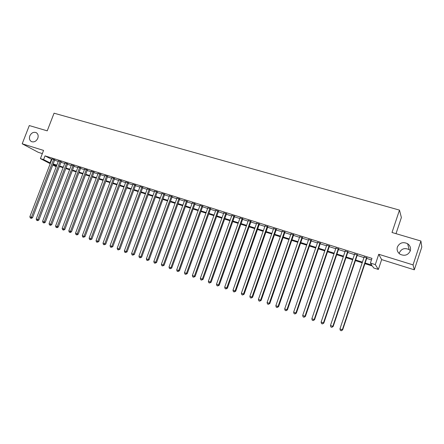 <?xml version="1.0" encoding="UTF-8"?>
<svg xmlns="http://www.w3.org/2000/svg" width="444" height="444" viewBox="0 0 444 444"><rect width="100%" height="100%" fill="white"/><g stroke="black" fill="none" stroke-linecap="round" stroke-linejoin="round"><path stroke-width="0.67" d="M37.79 138.306C36.28 141.297 34.205 142.413 31.557 141.642C29.57 140.476 28.993 138.561 29.82 135.897C31.341 132.884 33.433 131.779 36.086 132.584C38.045 133.749 38.611 135.659 37.79 138.306M399.189 253.557L399.4 252.73C401.52 248.64 404.773 247.608 409.157 249.633L410.35 250.644M410.273 250.904C408.103 255.134 404.745 256.266 400.199 254.307C397.535 252.447 396.597 250.016 397.386 247.008C399.617 242.713 403.035 241.619 407.631 243.728C410.162 245.588 411.039 247.98 410.273 250.904M59.507 166.556L58.947 167.61M56.216 166.744L52.775 165.002M396.004 233.666L401.376 217.549L399.483 210.106L54.057 113.192L47.23 130.847L29.293 125.563L22.2 143.789L38.24 152.309L42.341 153.591M399.483 210.106L392.008 232.49L420.918 241.014L421.8 247.08L414.313 269.813L413.048 264.896L378.754 254.273L375.297 264.607L378.366 269.447L373.698 267.965L372.405 266.034L364.918 263.653M378.754 254.273L381.651 259.607L414.313 269.813M381.651 259.607L378.366 269.447M420.918 241.014L413.048 264.896M54.756 159.834L52.031 158.974M61.15 161.844L58.425 160.989M67.605 163.875L64.874 163.015M74.12 165.917L71.39 165.063M80.697 167.987L77.961 167.127M87.335 170.069L84.599 169.208M94.034 172.178L91.298 171.317M100.799 174.303L98.057 173.438M107.626 176.446L104.884 175.585M114.524 178.61L111.777 177.75M121.484 180.797L118.737 179.937M128.51 183.006L125.763 182.145M135.609 185.237L132.861 184.377M142.774 187.49L140.027 186.624M150.011 189.76L147.264 188.9M157.32 192.058L154.573 191.192M164.702 194.378L161.955 193.512M172.161 196.72L169.408 195.854M179.687 199.084L176.934 198.218M187.296 201.476L184.543 200.61M194.977 203.89L192.224 203.025M202.742 206.327L199.989 205.461M210.584 208.791L207.825 207.925M218.504 211.277L215.751 210.412M226.507 213.792L223.754 212.931M234.593 216.333L231.84 215.468M242.768 218.903L240.015 218.037M251.027 221.495L248.274 220.629M259.368 224.12L256.621 223.254M267.804 226.767L265.051 225.902M276.329 229.448L273.576 228.582M284.943 232.151L282.195 231.291M293.651 234.887L290.903 234.027M302.453 237.651L299.711 236.791M311.355 240.448L308.613 239.588M320.352 243.279L317.61 242.413M329.448 246.131L326.712 245.271M338.644 249.023L335.908 248.163M347.941 251.942L345.21 251.088M357.348 254.9L354.617 254.04M365.14 262.998L371.778 265.107L370.407 263.059L371.978 258.369L45.022 155.872L51.865 159.407M54.59 160.267L58.258 161.422M60.983 162.276L64.707 163.448M67.438 164.308L71.223 165.495M73.954 166.356L77.794 167.566M80.531 168.426L84.432 169.652M87.168 170.513L91.125 171.756M93.867 172.622L97.891 173.887M100.633 174.747L104.717 176.029M107.459 176.895L111.611 178.199M114.352 179.065L118.57 180.386M121.312 181.252L125.597 182.601M128.344 183.461L132.689 184.832M135.442 185.692L139.854 187.085M142.607 187.951L147.092 189.36M149.844 190.226L154.401 191.658M157.154 192.524L161.783 193.978M164.535 194.844L169.236 196.326M171.989 197.192L176.762 198.69M179.515 199.556L184.371 201.082M187.124 201.948L192.052 203.502M194.805 204.368L199.811 205.938M202.569 206.804L207.653 208.408M210.406 209.274L215.573 210.9M218.331 211.766L223.582 213.414M226.335 214.28L231.668 215.962M234.421 216.827L239.838 218.531M242.591 219.397L248.096 221.129M250.849 221.994L256.443 223.754M259.196 224.614L264.879 226.407M267.627 227.267L273.404 229.087M276.151 229.948L282.018 231.796M284.765 232.662L290.726 234.532M293.473 235.398L299.534 237.301M302.275 238.167L308.436 240.104M311.177 240.964L317.432 242.935M320.174 243.795L326.529 245.793M329.265 246.653L335.731 248.69M338.467 249.55L345.032 251.615M347.763 252.475L354.44 254.573M357.17 255.433L363.952 257.564M366.677 258.419L371.456 259.923M366.855 257.886L364.136 257.032M50.222 163.681L40.41 158.597L43.568 150.411L22.2 143.789M40.41 158.597L43.584 159.601L50.455 163.081M45.022 155.872L43.584 159.601M370.407 263.059L375.297 264.607M56.638 165.64L52.975 164.474L56.399 166.261M362.193 262.787L355.411 260.628M352.686 259.762L346.009 257.642M343.279 256.771L336.713 254.684M333.982 253.818L327.522 251.765M324.786 250.893L318.431 248.873M315.69 248.002L309.435 246.015M306.693 245.144L300.538 243.184M297.796 242.313L291.741 240.387M288.994 239.516L283.033 237.618M280.292 236.746L274.425 234.882M271.678 234.01L265.906 232.173M263.153 231.302L257.476 229.493M254.723 228.621L249.134 226.84M246.381 225.968L240.881 224.214M238.128 223.343L232.712 221.623M229.959 220.746L224.631 219.053M221.878 218.176L216.628 216.506M213.875 215.634L208.708 213.991M205.955 213.114L200.871 211.499M198.118 210.623L193.118 209.03M190.365 208.158L185.437 206.588M182.684 205.716L177.833 204.173M175.08 203.297L170.307 201.781M167.554 200.904L162.859 199.412M160.106 198.535L155.478 197.064M152.73 196.193L148.174 194.744M145.427 193.867L140.942 192.446M138.195 191.569L133.777 190.165M131.03 189.294L126.684 187.912M123.943 187.041L119.664 185.681M116.916 184.804L112.704 183.466M109.962 182.595L105.816 181.274M103.075 180.403L98.99 179.104M96.248 178.233L92.23 176.956M89.494 176.085L85.531 174.825M82.795 173.959L78.899 172.716M76.163 171.85L72.328 170.629M69.597 169.763L65.817 168.559M63.087 167.693L59.368 166.511M53.18 163.947L56.843 165.113M59.568 165.978L63.292 167.16M66.023 168.026L69.797 169.225M72.533 170.091L76.368 171.312M79.104 172.178L83 173.415M85.736 174.287L89.699 175.541M92.435 176.412L96.453 177.689M99.195 178.56L103.28 179.853M106.022 180.725L110.168 182.046M112.909 182.911L117.127 184.249M119.869 185.12L124.148 186.48M126.895 187.351L131.241 188.733M133.988 189.605L138.4 191.009M141.148 191.88L145.638 193.301M148.385 194.178L152.941 195.621M155.689 196.498L160.317 197.963M163.065 198.84L167.765 200.333M170.518 201.204L175.291 202.719M178.044 203.596L182.895 205.134M185.648 206.01L190.576 207.57M193.329 208.447L198.335 210.034M201.088 210.911L206.171 212.526M208.924 213.398L214.091 215.04M216.844 215.912L222.089 217.577M224.842 218.454L230.175 220.146M232.928 221.018L238.345 222.738M241.092 223.609L246.598 225.358M249.35 226.235L254.939 228.011M257.692 228.882L263.37 230.686M266.123 231.557L271.894 233.389M274.642 234.266L280.508 236.125M283.255 236.996L289.216 238.889M291.958 239.76L298.013 241.686M300.76 242.557L306.915 244.511M309.651 245.382L315.912 247.364M318.648 248.235L325.002 250.255M327.739 251.121L334.199 253.174M336.935 254.04L343.501 256.127M346.231 256.993L352.908 259.113M355.633 259.979L362.415 262.132M51.426 159.274L50.017 162.942M366.616 257.526L342.318 329.759L339.938 328.899L364.219 256.776M366.944 257.631L342.646 329.881L342.318 329.759L341.292 330.763L340.337 330.414L339.938 328.899M342.646 329.881L341.292 330.763M357.076 254.529L332.822 326.323L330.469 325.474L354.706 253.785M357.431 254.645L333.183 326.457L332.822 326.323L331.812 327.322L330.874 326.984L330.469 325.474M333.183 326.457L331.812 327.322M347.641 251.57L323.437 322.927L321.106 322.083L345.299 250.832M348.029 251.693L323.826 323.071L323.437 322.927L322.444 323.926L321.512 323.587L321.106 322.083M323.826 323.071L322.444 323.926M338.311 248.64L314.152 319.569L311.849 318.736L335.997 247.913M338.728 248.768L314.568 319.719L314.152 319.569L313.175 320.568L312.26 320.229L311.849 318.736M314.568 319.719L313.175 320.568M329.087 245.743L304.973 316.25L302.697 315.423L326.795 245.021M329.531 245.882L305.416 316.411L304.973 316.25L304.018 317.244L303.108 316.911L302.697 315.423M305.416 316.411L304.018 317.244M319.963 242.879L295.898 312.964L293.645 312.149L317.699 242.169M320.435 243.023L296.37 313.137L295.898 312.964L294.955 313.958L294.056 313.631L293.645 312.149M296.37 313.137L294.955 313.958M310.939 240.043L286.918 309.718L284.693 308.907L308.697 239.338M311.438 240.198L287.418 309.895L286.918 309.718L285.997 310.706L285.104 310.384L284.693 308.907M287.418 309.895L285.997 310.706M302.014 237.24L278.044 306.504L275.841 305.705L299.794 236.547M302.542 237.407L278.566 306.693L278.044 306.504L277.134 307.492L276.251 307.176L275.841 305.705M278.566 306.693L277.134 307.492M293.184 234.471L269.264 303.324L267.083 302.536L290.992 233.783M293.734 234.643L269.813 303.524L269.264 303.324L268.37 304.318L267.499 304.001L267.083 302.536M269.813 303.524L268.37 304.318M284.449 231.729L260.578 300.183L258.419 299.406L282.279 231.047M285.026 231.907L261.15 300.394L260.578 300.183L259.701 301.171L258.835 300.86L258.419 299.406M261.15 300.394L259.701 301.171M275.807 229.015L251.987 297.075L249.85 296.303L273.665 228.338M276.412 229.204L252.586 297.291L251.987 297.075L251.121 298.063L250.272 297.752L249.85 296.303M252.586 297.291L251.121 298.063M267.26 226.329L243.49 294L241.375 293.234L265.14 225.663M267.887 226.529L244.111 294.228L243.49 294L242.64 294.983L241.797 294.677L241.375 293.234M244.111 294.228L242.64 294.983M258.802 223.676L235.081 290.959L232.989 290.204L256.704 223.016M259.451 223.876L235.725 291.192L235.081 290.959L234.243 291.941L233.411 291.641L232.989 290.204M235.725 291.192L234.243 291.941M250.433 221.045L226.762 287.951L224.697 287.201L248.357 220.396M251.11 221.256L227.428 288.189L226.762 287.951L225.941 288.927L225.114 288.633L224.697 287.201M227.428 288.189L225.941 288.927M242.152 218.448L218.531 284.97L216.489 284.232L240.099 217.799M242.851 218.664L219.219 285.22L218.531 284.97L217.727 285.953L216.911 285.653L216.489 284.232M219.219 285.22L217.727 285.953M233.96 215.873L210.384 282.023L208.364 281.291L231.923 215.235M234.676 216.1L211.1 282.284L210.384 282.023L209.596 283L208.785 282.711L208.364 281.291M211.1 282.284L209.596 283M225.852 213.325L202.331 279.11L200.327 278.382L223.837 212.693M226.59 213.558L203.063 279.376L202.331 279.11L201.548 280.086L200.749 279.798L200.327 278.382M203.063 279.376L201.548 280.086M217.826 210.806L194.355 276.224L192.374 275.508L215.834 210.184M218.587 211.044L195.11 276.495L194.355 276.224L193.59 277.2L192.796 276.912L192.374 275.508M195.11 276.495L193.59 277.2M209.884 208.314L186.463 273.371L184.504 272.66L207.909 207.692M210.667 208.558L187.24 273.648L186.463 273.371L185.709 274.342L184.926 274.059L184.504 272.66M187.24 273.648L185.709 274.342M202.02 205.844L178.655 270.54L176.712 269.841L200.072 205.233M202.825 206.099L179.448 270.829L178.655 270.54L177.916 271.512L177.139 271.234L176.712 269.841M179.448 270.829L177.916 271.512M194.239 203.402L170.923 267.743L169.003 267.049L192.308 202.797M195.06 203.657L171.739 268.043L170.923 267.743L170.196 268.714L169.43 268.437L169.003 267.049M171.739 268.043L170.196 268.714M186.536 200.982L163.27 264.979L161.372 264.291L184.626 200.383M187.379 201.249L164.108 265.279L163.27 264.979L162.56 265.945L161.799 265.667L161.372 264.291M164.108 265.279L162.56 265.945M178.915 198.59L155.7 262.238L153.818 261.555L177.017 197.996M179.77 198.857L156.549 262.548L155.7 262.238L154.995 263.203L154.246 262.931L153.818 261.555M156.549 262.548L154.995 263.203M171.362 196.22L148.202 259.524L146.337 258.852L169.491 195.632M172.244 196.492L149.073 259.84L148.202 259.524L147.513 260.489L146.77 260.217L146.337 258.852M149.073 259.84L147.513 260.489M163.892 193.873L140.781 256.837L138.933 256.171L162.032 193.29M164.785 194.156L141.669 257.159L140.781 256.837L140.104 257.803L139.366 257.537L138.933 256.171M141.669 257.159L140.104 257.803M156.493 191.547L133.433 254.179L131.607 253.518L154.651 190.97M157.404 191.836L134.338 254.512L133.433 254.179L132.767 255.139L132.04 254.878L131.607 253.518M134.338 254.512L132.767 255.139M149.167 189.249L126.157 251.548L124.353 250.893L147.347 188.678M150.094 189.538L127.084 251.881L126.157 251.548L125.502 252.508L124.781 252.248L124.353 250.893M127.084 251.881L125.502 252.508M141.913 186.968L118.959 248.945L117.166 248.296L140.11 186.402M142.857 187.268L119.897 249.284L118.959 248.945L118.315 249.9L117.599 249.639L117.166 248.296M119.897 249.284L118.315 249.9M134.726 184.715L111.827 246.365L110.051 245.721L132.945 184.155M135.692 185.015L112.782 246.709L111.827 246.365L111.194 247.319L110.484 247.064L110.051 245.721M112.782 246.709L111.194 247.319M127.617 182.478L104.762 243.806L103.008 243.173L125.846 181.923M128.594 182.789L105.739 244.161L104.762 243.806L104.146 244.761L103.441 244.505L103.008 243.173M105.739 244.161L104.146 244.761M120.568 180.27L97.774 241.281L96.037 240.648L118.82 179.72M121.567 180.58L98.762 241.636L97.774 241.281L97.164 242.23L96.47 241.98L96.037 240.648M98.762 241.636L97.164 242.23M113.592 178.077L90.848 238.772L89.127 238.151L111.86 177.533M114.602 178.394L91.853 239.138L90.848 238.772L90.249 239.721L89.56 239.471L89.127 238.151M91.853 239.138L90.249 239.721M106.682 175.907L83.994 236.291L82.29 235.675L104.967 175.369M107.709 176.229L85.009 236.663L83.994 236.291L83.4 237.24L82.723 236.991L82.29 235.675M85.009 236.663L83.4 237.24M99.839 173.759L77.201 233.833L75.513 233.222L98.141 173.227M100.877 174.087L78.233 234.21L77.201 233.833L76.623 234.782L75.946 234.537L75.513 233.222M78.233 234.21L77.034 234.932L76.623 234.782M93.062 171.634L70.474 231.402L68.803 230.797L91.375 171.101M94.117 171.961L71.517 231.779L70.474 231.402L69.902 232.345L69.236 232.101L68.803 230.797M71.517 231.779L70.324 232.495L69.902 232.345M86.347 169.525L63.814 228.993L62.154 228.394L84.676 168.998M87.413 169.858L64.874 229.376L63.814 228.993L63.253 229.931L62.593 229.692L62.154 228.394M64.874 229.376L63.675 230.086L63.253 229.931M79.692 167.432L57.215 226.601L55.572 226.013L78.039 166.916M80.775 167.777L58.286 226.995L57.215 226.601L56.666 227.544L56.005 227.306L55.572 226.013M58.286 226.995L57.093 227.7L56.666 227.544M73.105 165.368L50.677 224.237L49.051 223.648L71.467 164.852M74.198 165.712L51.765 224.631L50.677 224.237L50.139 225.175L49.489 224.942L49.051 223.648M51.765 224.631L50.572 225.336L50.139 225.175M66.578 163.314L44.2 221.895L42.591 221.312L64.957 162.804M67.688 163.664L45.299 222.294L44.2 221.895L43.673 222.833L43.029 222.599L42.591 221.312M45.299 222.294L44.111 222.988L43.673 222.833M60.112 161.283L37.784 219.575L36.192 218.997L58.503 160.778M61.233 161.638L38.9 219.98L37.784 219.575L37.263 220.507L36.63 220.28L36.192 218.997M38.9 219.98L37.712 220.668L37.263 220.507M53.702 159.274L31.43 217.277L29.853 216.705L52.109 158.774M54.834 159.635L32.556 217.682L31.43 217.277L30.919 218.209L30.286 217.976L29.853 216.705M32.556 217.682L31.369 218.37L30.919 218.209M407.631 243.728L409.157 249.633M36.086 132.584L36.58 132.867"/></g></svg>
